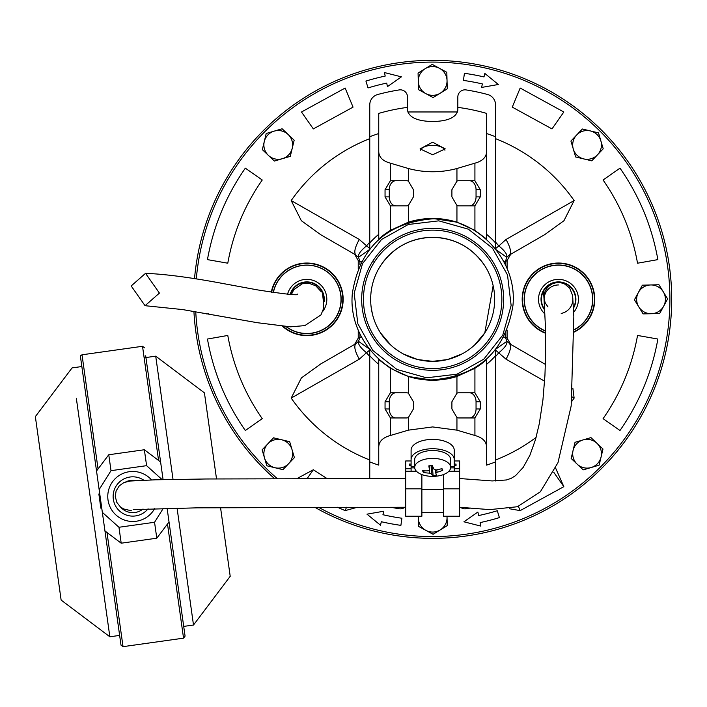 <?xml version="1.0" encoding="UTF-8"?>
<svg xmlns="http://www.w3.org/2000/svg" width="707" height="707" viewBox="0 0 707 707"><rect width="100%" height="100%" fill="white"/><g stroke="black" fill="none" stroke-linecap="round" stroke-linejoin="round"><path stroke-width="1.06" d="M131.175 285.955L145.059 305.698L159.42 293.087L145.527 273.344L131.175 285.955M573.271 492.629A239.037 239.037 180 0 0 666.162 248.21A239.037 239.037 0 0 0 194.522 278.664A239.037 239.037 180 0 1 666.162 248.21A239.037 239.037 180 0 1 314.765 507.264A239.037 239.037 0 0 0 666.162 248.21A239.037 239.037 180 0 1 314.765 507.264A239.037 239.037 180 0 0 514.263 524.002M193.93 311.327A239.037 239.037 0 0 0 274.528 478.586A239.037 239.037 180 0 1 193.93 311.327M207.991 380.932A239.037 239.037 180 0 0 274.528 478.586A239.037 239.037 180 0 1 199.162 350.451M352.386 293.06C359.916 247.468 386.676 222.723 432.657 218.816C478.153 217.509 517.718 260.6 512.937 305.601C505.364 351.238 478.604 375.983 432.657 379.845C387.356 381.1 347.588 338.326 352.386 293.06M511.143 305.459L507.511 274.961L492.487 248.175L468.361 229.174L438.791 220.849L408.293 224.481L381.506 239.505L362.505 263.631L354.18 293.202L357.813 323.7L372.828 350.486L396.963 369.487L426.533 377.812L457.031 374.18L483.818 359.165L502.818 335.03L511.143 305.459M432.657 228.343A70.992 70.992 0 0 1 503.649 299.335A70.992 70.992 0 0 1 432.657 370.318A70.992 70.992 0 0 1 361.675 299.335A70.992 70.992 0 0 1 432.657 228.343M432.657 368.524A69.198 69.198 0 0 0 501.855 299.335A69.198 69.198 0 0 0 432.657 230.137A69.198 69.198 0 0 0 363.469 299.335A69.198 69.198 0 0 0 432.657 368.524A69.198 69.198 0 0 1 363.469 299.335A69.198 69.198 0 0 1 432.657 230.137A69.198 69.198 0 0 0 363.469 299.335M545.583 333.271A36.304 36.304 180 0 1 558.468 263.031A36.304 36.304 180 0 1 574.323 331.99M271.258 292.221A36.304 36.304 180 0 1 343.16 299.335A36.304 36.304 180 0 1 282.57 326.316M196.307 278.938A237.234 237.234 180 0 1 442.865 62.313A237.234 237.234 180 0 1 669.9 299.335A237.234 237.234 180 0 1 318.45 507.264M277.25 478.577A237.234 237.234 180 0 1 195.742 311.619M474.565 345.034L484.799 332.882L493.141 285.646M488.307 271.983L489.085 273.618M490.269 276.384L490.764 277.692M484.799 265.779L484.481 265.284C471.905 247.264 454.628 237.95 432.657 237.322A62.004 62.004 180 0 1 494.67 299.335A62.004 62.004 180 0 1 432.657 361.339L447.151 359.616M447.84 359.448L462.104 353.898M466.037 351.591L469.201 349.426M374.834 261.334L374.471 261.89L373.888 261.502M374.471 336.771L374.834 337.327M637.537 335.454C632.12 365.705 620.64 393.437 603.08 418.659L619.995 430.501C639.296 402.778 651.925 372.289 657.872 339.042L637.537 335.454L657.872 339.042M603.08 180.002C620.64 205.224 632.12 232.957 637.537 263.207L657.872 259.619C651.925 226.373 639.296 195.883 619.995 168.16L603.08 180.002L619.995 168.16M520.175 88.048L512.275 107.128L551.99 128.913L563.832 111.998L520.175 88.048L512.275 107.128M353.049 107.128L345.149 88.048L301.491 111.998L313.334 128.913L353.049 107.128L345.149 88.048M227.787 263.207C233.195 232.957 244.684 205.224 262.244 180.002L245.329 168.16C226.028 195.883 213.399 226.373 207.451 259.619L227.787 263.207L207.451 259.619M262.244 418.659C244.684 393.437 233.195 365.705 227.787 335.454L207.451 339.042C213.399 372.289 226.028 402.778 245.329 430.501L262.244 418.659L245.329 430.501M337.442 507.255L345.149 510.613L357.362 507.264M326.934 478.498L313.334 469.748L297.09 478.533M509.287 508.713L520.175 510.613L563.832 486.663L555.64 468.131M291.187 200.567L301.332 220.69L320.695 234.689L355.877 254.997C353.73 252.638 354.87 247.459 359.297 239.47L291.187 200.567A172.535 172.535 0 0 1 369.761 138.669M574.137 200.567L506.026 239.47L498.85 245.948C504.878 250.879 507.529 254.661 506.786 257.304L509.447 254.997L544.629 234.689L563.947 220.734L574.137 200.567A172.535 172.535 0 0 0 495.563 138.669M507.087 268.616L507.087 260.53L510.71 254.273L509.447 254.997C511.594 252.638 510.454 247.459 506.026 239.47M495.563 356.549L498.85 352.713C504.878 347.791 507.529 344 506.786 341.357L510.71 344.389L507.087 338.132L507.087 330.045M571.689 401.505A172.535 172.535 0 0 0 574.137 398.094L572.9 388.47M291.187 398.094L359.297 359.191C354.87 351.202 353.73 346.023 355.877 343.664L320.695 363.972L301.376 377.936L291.187 398.094A172.535 172.535 0 0 0 369.761 459.992M495.563 459.992A172.535 172.535 0 0 0 536.083 437.43M358.237 330.045L358.237 338.132L354.614 344.389L355.877 343.664L354.614 344.389M369.761 242.112L366.473 245.948C360.446 250.879 357.795 254.661 358.537 257.304L354.614 254.273L358.237 260.53L358.237 268.616M401.399 76.86L387.445 86.616L386.702 83.099A221.061 221.061 180 0 0 368.029 87.933L365.926 81.058A228.246 228.246 180 0 1 385.209 76.073L384.458 72.556L401.399 76.86M498.347 84.495L481.582 87.438L482.386 83.939A221.061 221.061 180 0 0 463.43 80.421L464.428 73.307A228.246 228.246 180 0 1 484.003 76.93L484.816 73.431L498.347 84.495M463.925 521.801L477.879 512.045L478.621 515.562A221.061 221.061 180 0 0 497.295 510.728L499.398 517.604A228.246 228.246 180 0 1 480.115 522.588L480.866 526.105L463.925 521.801M366.977 514.166L383.742 511.223L382.938 514.723A221.061 221.061 180 0 0 401.894 518.24L400.896 525.363A228.246 228.246 180 0 1 381.32 521.731L380.507 525.23L366.977 514.166M369.24 249.73L358.537 257.304L359.916 261.502L358.237 260.53M370.265 249.005L359.297 239.47M495.059 249.005L498.85 245.948L495.563 242.112M509.438 255.006L510.71 254.273M496.084 249.73L506.786 257.304L505.408 261.502L503.738 261.502M509.447 343.664L544.629 363.972L509.447 343.664C511.594 346.023 510.454 351.202 506.026 359.191L544.584 381.153M496.084 348.931L506.786 341.357L505.408 337.168L505.408 333.845M574.137 398.094L572.157 396.963M359.297 359.191L366.473 352.713L369.761 356.549M495.059 349.656L506.026 359.191M355.886 343.655L358.537 341.357L359.916 337.168L361.586 337.168M370.751 302.693L370.68 297.78M370.768 295.544L370.989 292.901M372.112 285.99L372.925 282.712M373.225 281.678L373.393 281.112M373.95 279.406L374.136 278.867M375.417 275.5L375.991 274.166M377.582 327.809L376.672 325.971M375.099 322.383L374.003 319.431M372.58 314.642L371.334 308.499M503.738 337.168L505.408 337.168L507.087 338.132M370.265 349.656L366.473 352.713C360.446 347.791 357.795 344 358.537 341.357L369.24 348.931M361.586 261.502L359.916 261.502L359.916 264.816M380.516 265.779L380.843 265.284C393.419 247.264 410.696 237.95 432.657 237.322A62.004 62.004 180 0 0 370.654 299.335A62.004 62.004 180 0 0 432.657 361.339L418.173 359.616M380.516 332.882L390.759 345.034M396.123 349.426L399.287 351.591M403.22 353.898L417.483 359.448M470.296 508.041A212.073 212.073 0 0 1 466.143 508.748A7.185 7.185 0 0 1 460.602 507.326M474.918 392.827L480.274 401.77L480.274 408.964L474.918 417.908A8.988 6.628 -90 0 1 474.282 417.952L458.905 417.952A8.988 6.628 -90 0 1 456.943 417.545L451.906 408.964L451.906 401.77L456.943 393.189A8.988 6.628 -90 0 1 458.905 392.792L474.282 392.792A8.988 6.628 -90 0 1 474.918 392.827L474.918 368.285L486.575 359.616A80.872 80.872 0 0 1 474.918 368.285L456.943 376.478A80.872 80.872 0 0 1 408.381 376.478L390.405 368.285L378.749 359.616L378.749 465.118A174.329 174.329 0 0 1 369.761 461.918L369.761 349.594M456.943 393.189L456.943 376.478L432.657 380.207L408.381 376.478L408.381 393.189L413.418 401.77L413.418 408.964L408.381 417.545A8.988 6.628 90 0 1 406.41 417.952L391.042 417.952A8.988 6.628 90 0 1 390.405 417.908L385.05 408.964L385.05 401.77L390.405 392.827A8.988 6.628 90 0 1 391.042 392.792L406.41 392.792A8.988 6.628 90 0 1 408.381 393.189M369.761 249.067L369.761 104.901A10.782 10.782 0 0 1 377.75 94.491A212.073 212.073 0 0 1 399.172 89.922A7.185 7.185 0 0 1 407.497 97.018L407.497 107.376A193.594 193.594 0 0 0 378.749 113.394L378.749 239.046L390.405 230.376L408.381 222.184L432.657 218.454A80.872 80.872 0 0 1 456.943 222.184L474.918 230.376L486.575 239.046L486.575 113.394A193.594 193.594 0 0 0 457.827 107.376L457.827 97.018A7.185 7.185 0 0 1 466.143 89.922A212.073 212.073 0 0 1 487.574 94.491A10.782 10.782 0 0 1 495.563 104.901L495.563 249.067M378.749 239.046A80.872 80.872 0 0 1 390.405 230.376L390.405 205.834L385.05 196.891L385.05 189.697L390.405 180.753L390.405 163.176C382.522 161.028 378.634 156.954 378.749 150.962M408.381 168.513L408.381 181.116L413.418 189.697L413.418 196.891L408.381 205.472L408.381 222.184A80.872 80.872 0 0 1 432.657 218.454L456.943 222.184L456.943 205.472L451.906 196.891L451.906 189.697L456.943 181.116L456.943 168.513C440.788 172.844 424.598 172.844 408.381 168.513L390.405 163.176M495.563 349.594L495.563 461.918A174.329 174.329 0 0 1 486.575 465.118L486.575 447.699C486.708 441.734 482.819 437.66 474.918 435.485L456.943 430.156L432.657 426.931L408.381 430.156L390.405 435.485C382.522 437.633 378.634 441.707 378.749 447.699M407.497 107.376L407.497 110.195C408.973 117.45 417.36 121.233 432.657 121.524C447.929 121.242 456.315 117.468 457.827 110.195L457.827 107.376M432.657 154.771L445.242 148.877L432.657 142.195L420.082 148.877L432.657 154.771M444.942 150.229A12.585 6.292 0 0 0 432.657 145.306A12.585 6.292 0 0 0 420.382 150.229M369.761 478.506L369.761 461.918M495.563 461.918L495.563 480.963M501.855 299.335A69.198 69.198 0 0 0 432.657 230.137M378.749 364.352A84.469 84.469 0 0 1 369.761 355.709M495.563 355.709A84.469 84.469 0 0 1 486.575 364.352M486.575 234.309A84.469 84.469 0 0 1 495.563 242.952M369.761 242.952A84.469 84.469 0 0 1 378.749 234.309M390.962 507.264A212.073 212.073 0 0 0 399.172 508.748A7.185 7.185 0 0 0 404.811 507.255M369.761 136.743A174.329 174.329 0 0 1 378.749 133.543L378.749 113.394M486.575 113.394L486.575 133.543A174.329 174.329 0 0 1 495.563 136.743M486.575 359.616L486.575 447.699M457.57 111.962L407.753 111.962M486.575 150.962C486.708 156.927 482.819 161.002 474.918 163.176L456.943 168.513M456.943 181.116A8.988 6.628 90 0 1 458.905 180.709L474.282 180.709A8.988 6.628 -90 0 1 474.918 180.753L480.274 189.697L480.274 196.891L474.918 205.834L474.918 230.376M456.943 205.472A8.988 6.628 -90 0 0 458.905 205.878L474.282 205.878A8.988 6.628 90 0 0 474.918 205.834M390.405 205.834A8.988 6.628 -90 0 0 391.042 205.878L406.41 205.878A8.988 6.628 -90 0 0 408.381 205.472M406.41 392.792L395.902 392.792A8.988 6.628 -90 0 0 389.274 401.77L389.274 408.964A8.988 6.628 -90 0 0 395.902 417.952M469.421 417.952A8.988 6.628 90 0 0 476.05 408.964L480.274 408.964M480.274 401.77L476.05 401.77L476.05 408.964M476.05 401.77A8.988 6.628 90 0 0 469.421 392.792M408.381 181.116A8.988 6.628 -90 0 0 406.41 180.709L391.042 180.709A8.988 6.628 -90 0 0 390.405 180.753M406.41 180.709L395.902 180.709A8.988 6.628 -90 0 0 389.274 189.697L385.05 189.697M385.05 196.891L389.274 196.891L389.274 189.697M389.274 196.891A8.988 6.628 -90 0 0 395.902 205.878L406.41 205.878M458.905 205.878L469.421 205.878A8.988 6.628 90 0 0 476.05 196.891L476.05 189.697A8.988 6.628 90 0 0 469.421 180.709M577.168 464.163L583.187 469.881L599.112 465.171L602.991 449.025L590.946 437.598L575.03 442.308L571.15 458.454L577.168 464.163A14.379 14.379 180 0 1 582.983 439.948A14.379 14.379 180 0 1 601.047 457.093A14.379 14.379 180 0 1 577.168 464.163M271.612 292.274A35.942 35.942 180 0 1 342.798 299.335A35.942 35.942 180 0 1 283.18 326.378M271.408 292.247A36.145 36.145 180 0 1 343.001 299.335A36.145 36.145 180 0 1 282.835 326.342M273.22 292.521A34.325 34.325 180 0 1 341.172 299.335A34.325 34.325 180 0 1 286.026 326.607M273.388 292.548A34.148 34.148 180 0 1 341.004 299.335A34.148 34.148 180 0 1 286.335 326.625M287.537 294.28A19.964 19.964 180 0 1 324.743 290.462A19.964 19.964 180 0 1 322.745 311.416M290.489 294.457A17.074 17.074 180 0 1 323.93 299.653M574.314 331.592A35.942 35.942 0 0 0 558.468 263.384A35.942 35.942 0 0 0 545.574 332.882M574.314 331.813A36.145 36.145 0 0 0 558.468 263.19A36.145 36.145 0 0 0 545.583 333.103M574.27 329.798A34.325 34.325 0 0 0 558.468 265.01A34.325 34.325 0 0 0 545.539 331.123M574.27 329.603A34.148 34.148 0 0 0 558.468 265.187A34.148 34.148 0 0 0 545.53 330.929M573.642 312.308A19.964 19.964 0 0 0 558.468 279.371A19.964 19.964 0 0 0 544.929 313.996M573.439 307.536A17.074 17.074 0 0 0 558.468 282.261A17.074 17.074 0 0 0 544.69 309.41M516.623 523.127L517.63 522.756M511.886 524.85L510.869 525.204M535.022 515.332L534.05 515.792L535.022 515.332M539.556 513.132L540.519 512.646M557.045 503.455L556.126 504.011M561.323 500.786L562.224 500.203M577.699 489.332L576.841 489.986M581.675 486.23L582.515 485.559M318.079 509.111L317.134 508.589M322.525 511.479L323.479 511.974M340.633 519.937L339.643 519.521M345.308 521.828L346.306 522.217M364.202 528.35L363.168 528.041M369.045 529.737L370.079 530.029M388.514 534.253L387.454 534.05M393.472 535.128L394.533 535.305M413.312 537.576L412.243 537.488L413.312 537.576M418.341 537.93L419.41 537.992M438.322 538.292L437.244 538.319M443.36 538.124L444.429 538.071M463.271 536.392L462.201 536.533M468.255 535.694L469.324 535.535M487.883 531.894L486.831 532.141M492.77 530.683L493.813 530.409M535.022 515.341L534.05 515.792M413.303 537.576L412.243 537.488M448.901 471.233L459.621 471.233L459.621 516.243L443.448 516.243L443.448 474.574M411.094 460.964L405.703 460.964L405.703 471.233L416.423 471.233M454.23 464.075L456.024 464.075L456.024 465.63L456.024 464.075M409.3 465.63L409.3 464.075L409.3 465.63L411.094 465.63M454.23 465.63L456.024 465.63M409.3 464.075L411.094 464.075M405.703 468.741L411.094 468.741M454.23 468.741L459.621 468.741L459.621 460.964L454.23 460.964M459.621 468.741L459.621 471.233M405.703 471.233L405.703 516.243L421.876 516.243L421.876 474.574M450.633 466.708L454.23 466.708L454.23 459.515A21.564 10.782 180 0 0 432.657 448.733A21.564 10.782 180 0 0 411.094 459.515L411.094 450.173A21.564 10.782 -0 0 1 432.657 439.392A21.564 10.782 -0 0 1 454.23 450.173L454.23 459.515M411.094 471.233L411.094 459.515M411.094 466.708L414.691 466.708M454.23 471.233L454.23 466.708M436.502 476.164A17.975 8.988 180 0 0 439.144 475.767A17.975 8.988 180 0 0 450.633 467.389A17.975 8.988 180 0 0 450.218 465.462A17.975 8.988 180 0 0 428.822 458.604A17.975 8.988 180 0 0 414.691 467.389A17.975 8.988 180 0 0 415.106 469.307A17.975 8.988 180 0 0 426.18 475.767A17.975 8.988 180 0 0 436.502 476.164M436.802 469.837L437.067 472.267A34.148 29.606 -36.6 0 0 442.715 470.288A33.256 2.978 -121.9 0 0 442.361 469.475A33.256 2.978 -121.9 0 0 441.972 468.591A34.148 27.732 167.4 0 1 436.051 469.961L434.116 469.333A34.148 7.3 -103.3 0 1 432.242 465.471A33.256 16.049 167.8 0 1 428.84 465.842A34.148 5.258 90.7 0 0 429.502 469.846L429.971 465.745L429.511 470.031L428.256 470.809A34.148 26.627 151.7 0 1 422.609 470.712A33.256 13.654 111.9 0 0 422.963 471.596A33.256 13.654 111.9 0 0 423.352 472.409A34.148 30.701 -16.9 0 0 429.264 473.116L429.467 470.199M437.067 472.267L435.821 473.239L435.468 469.987L435.812 473.124M431.756 465.542L431.208 473.743A34.148 10.269 85.6 0 0 433.082 475.528A33.256 32.681 -93.1 0 0 436.484 475.157A34.148 2.28 -98 0 1 435.821 473.239M431.208 473.743L429.264 473.116M450.633 467.389L450.633 459.515A17.975 8.988 180 0 0 428.822 450.739A17.975 8.988 180 0 0 414.691 459.515L414.691 467.389M424.28 470.835L423.352 472.409M441.61 468.697L442.715 470.288M432.348 465.886L433.082 475.528M125.846 481.856A16.173 16.173 180 0 1 135.726 480.566M143.026 508.987A16.173 16.173 180 0 1 120.437 506.928M76.338 398.315L109.85 636.786L61.129 600.075L35.35 416.626L72.061 367.914L81.853 366.535L104.954 530.957L106.987 532.486L123.036 646.658L183.546 638.156L185.075 636.123L169.026 521.952L167.497 523.984L183.546 638.156M167.108 508.298L185.075 636.123L183.705 626.402L193.497 625.032L230.208 576.311L220.549 507.617L230.208 576.311M216.519 478.895L204.429 392.871L216.519 478.895M144.14 357.786L155.708 356.16L204.429 392.871M99.864 565.741L83.726 450.907M109.85 636.786L119.633 635.407L121.003 645.129L119.633 635.407M193.497 625.032L177.068 508.112M173.029 479.426L155.708 356.16M101.737 508.05L100.845 508.174L98.856 494.025L99.749 493.901M98.061 468.962L82.012 354.79L142.522 346.289L144.555 347.826M157.502 537.249L156.795 538.195L121.197 543.197L104.954 530.957L121.003 645.129L123.036 646.658M120.252 542.49L121.197 543.197L118.962 527.272L102.338 512.354M136.257 521.236A25.01 25.01 180 0 1 108.012 499.955A25.01 25.01 0 0 0 154.656 508.589A25.01 25.01 180 0 1 136.257 521.236M108.012 499.955A25.01 25.01 180 0 1 151.519 479.912M97.654 479.028L96.532 470.986L108.763 454.751L144.361 449.749L160.604 461.98L145.677 355.789M160.604 461.98L163.078 479.62M163.264 508.377L154.55 522.27L118.962 527.272M99.148 489.598L111.008 470.668L146.596 465.666L162.15 479.638M111.008 470.668L108.763 454.751M121.197 543.197L156.795 538.195L169.026 521.952L185.075 636.123M156.795 538.195L154.55 522.27M146.596 465.666L144.361 449.749M561.217 313.44A14.379 14.379 -3.9 0 0 572.811 298.345L572.811 298.336M558.468 284.956A14.379 14.379 -3.9 0 0 544.125 300.316L544.125 300.369M418.244 516.243L418.5 526.37L433.091 534.289L447.248 525.619L447.036 517.321A14.379 14.379 180 0 1 425.8 530.33A14.379 14.379 180 0 1 418.358 516.243M446.965 516.243A14.379 14.379 180 0 1 447.036 517.321M267.829 443.837L262.111 449.855L266.822 465.78L282.968 469.66L294.395 457.615L289.684 441.698L273.538 437.819L267.829 443.837A14.379 14.379 180 0 1 292.044 449.661A14.379 14.379 180 0 1 274.899 467.716A14.379 14.379 180 0 1 267.829 443.837M206.373 313.917L208.865 313.855M288.156 134.498L282.137 128.78L266.212 133.49L262.332 149.637L274.378 161.063L290.294 156.353L294.174 140.216L288.156 134.498A14.379 14.379 180 0 1 282.332 158.713A14.379 14.379 180 0 1 264.277 141.568A14.379 14.379 180 0 1 288.156 134.498M447.036 80.589L446.815 72.291L432.233 64.372L418.076 73.042L418.5 89.639L433.091 97.566L447.248 88.888L447.036 80.589A14.379 14.379 180 0 1 425.8 93.598A14.379 14.379 180 0 1 425.154 68.703A14.379 14.379 180 0 1 447.036 80.589M597.495 154.824L603.212 148.806L598.502 132.881L582.356 129.001L570.929 141.047L575.639 156.963L591.777 160.843L597.495 154.824A14.379 14.379 180 0 1 573.28 149.009A14.379 14.379 180 0 1 590.425 130.945A14.379 14.379 180 0 1 597.495 154.824M651.403 313.705L659.702 313.493L667.62 298.902L658.951 284.744L642.354 285.177L634.426 299.759L643.105 313.917L651.403 313.705A14.379 14.379 180 0 1 638.394 292.468A14.379 14.379 180 0 1 663.29 291.823A14.379 14.379 180 0 1 651.403 313.705M619.995 430.501L603.08 418.659M637.537 263.207L657.872 259.619M563.832 111.998L551.99 128.913M301.491 111.998L313.334 128.913M245.329 168.16L262.244 180.002M227.787 335.454L207.451 339.042M345.149 510.613L346.536 507.255M307.192 478.515L313.334 469.748M520.175 510.613L518.434 506.398M563.832 486.663L553.705 472.196M355.886 255.006L320.695 234.689M507.087 260.53L505.408 261.502L505.408 264.816M358.237 338.132L359.916 337.168L359.916 333.845M390.405 368.285L390.405 392.827M408.381 417.545L408.381 430.156M456.943 430.156L456.943 417.545M474.918 417.908L474.918 435.485M390.405 435.485L390.405 417.908M474.918 163.176L474.918 180.753M389.274 401.77L385.05 401.77M389.274 408.964L385.05 408.964M476.05 196.891L480.274 196.891M476.05 189.697L480.274 189.697M290.126 294.448A17.428 17.428 180 0 1 306.856 281.899A17.428 17.428 180 0 1 324.16 301.438M573.483 308.181A17.428 17.428 0 0 0 558.468 281.899A17.428 17.428 0 0 0 544.726 310.055M443.448 488.82L459.621 488.82M405.703 488.82L421.876 488.82M411.094 467.884L414.717 467.884M450.606 467.884L454.23 467.884M421.876 489.447L443.448 489.447M143.76 480.177A19.646 19.646 0 0 0 113.323 499.204A19.646 19.646 0 0 0 148.081 508.793M82.012 354.79L80.828 355.488L80.483 356.823L96.532 470.986M104.954 530.957L121.003 645.129M158.571 460.451L142.522 346.289M145.059 305.698L182.68 309.578L257.348 322.71L290.515 326.828L304.841 325.618L320.951 314.933L323.779 307.987C323.081 295.34 322.127 289.79 320.916 291.337M145.527 273.344C164.934 274.086 190.651 277.453 222.67 283.463L257.304 289.861C285.999 294.333 299.415 295.738 297.567 294.094M291.39 294.492L293.794 289.72L302.154 283.807L308.941 283.26L315.782 285.814L321.058 291.576M421.876 512.646L443.448 512.646M426.18 475.767A34.148 34.148 0 0 0 439.144 475.767M459.621 478.533L492.196 480.937L506.468 479.965L511.294 478.286L515.58 475.608L523.215 467.38L529.932 455.193L535.429 439.772L539.291 423.758L542.941 399.853L544.929 375.55L545.645 354.419L545.397 325.83L543.922 296.922L544.735 292.168L546.449 288.783L549.127 285.849L552.282 283.861L556.153 282.703L561.119 282.818L564.699 284.046L569.701 288.156L572.608 295.491L573.837 316.55L571.176 405.933L557.964 462.696L540.307 491.86L517.427 506.733L489.774 509.623L459.621 507.281M405.703 478.498L206.17 478.984L155.363 479.806L129.955 481.052L123.805 482.625L119.262 485.859L116.089 491.012L115.276 496.57L116.841 502.421L120.314 506.822L123.592 508.952L131.555 510.799M572.697 296.666L572.643 295.941M405.703 507.255L197.059 507.838L133.128 509.641M543.957 297.806L543.462 290.692M544.125 300.36L543.957 297.903L545.141 302.711L547.978 306.935"/></g></svg>
